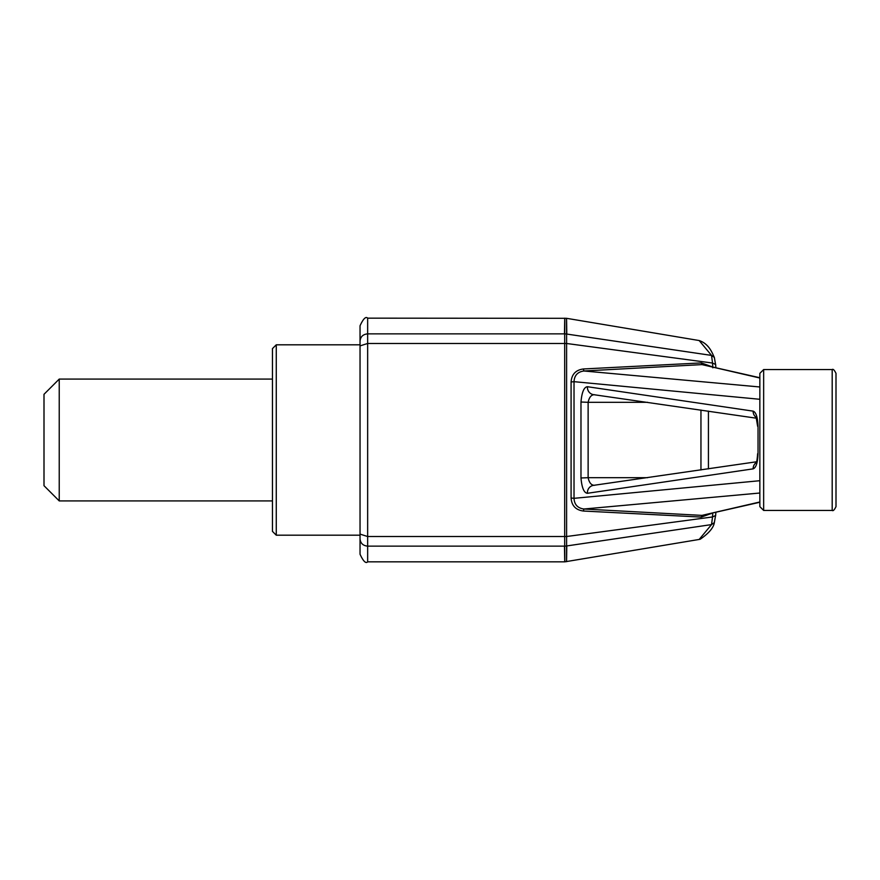 <?xml version="1.0" encoding="UTF-8"?>
<svg xmlns="http://www.w3.org/2000/svg" width="880" height="880" viewBox="0 0 880 880"><rect width="100%" height="100%" fill="white"/><g stroke="black" fill="none" stroke-linecap="round" stroke-linejoin="round"><path stroke-width="1.32" d="M276.265 344.806L272.459 348.612L272.459 531.388L276.265 535.194L276.265 344.806L360.041 344.806L360.041 534.116L360.041 325.765C363.264 318.758 365.805 316.217 367.653 318.153L566.533 318.307L699.16 340.538L711.546 355.41L714.34 357.401C712.811 354.662 709.775 344.047 699.171 340.549M59.235 500.918L59.235 379.082L44 394.306L44 485.694L59.235 500.918L272.459 500.918M759.847 378.015L701.921 364.606L583.902 370.986L759.847 386.98M759.847 377.74L701.921 364.606A2.662 0.572 -93.1 0 1 701.327 362.912L711.579 366.597M759.847 493.02L583.902 509.014L701.921 515.394L759.847 501.985M759.847 399.289L574.024 381.667L574.024 498.333L759.847 480.711M574.024 498.333C574.343 504.559 577.643 508.123 583.902 509.014L583.341 511.027C575.729 509.993 571.648 505.648 571.087 498.003L574.024 498.333M583.341 368.973L583.902 370.986C577.654 371.866 574.365 375.43 574.024 381.667L571.087 381.997C571.67 374.341 575.751 369.996 583.341 368.973L701.327 362.912M756.316 462.517A7.612 7.205 81.5 0 0 753.115 468.864C756.041 467.797 757.68 462.737 758.032 453.684L758.032 426.316C757.669 417.241 756.03 412.181 753.115 411.136A7.612 7.205 98.5 0 0 756.316 417.483M753.115 468.864L587.422 493.284A7.612 7.172 -98.1 0 1 593.516 485.353L756.58 461.769M594.583 485.298C591.371 485.364 589.215 482.823 588.126 477.686L580.976 477.983C581.856 487.85 584.012 492.954 587.422 493.284M580.976 477.983L580.976 402.017L588.126 402.314C589.215 397.177 591.371 394.647 594.583 394.702M756.58 418.231L593.516 394.647A7.612 7.172 -81.9 0 1 587.422 386.716C584.001 387.068 581.856 392.161 580.976 402.017M587.422 386.716L753.115 411.136M711.579 513.403L701.327 517.088A2.662 0.572 -86.9 0 1 701.921 515.394L759.847 502.26M571.087 498.003L571.087 381.997M712.822 367.818L712.525 363.044L566.599 343.486L566.599 536.514L712.525 516.956L712.712 513.986M701.327 517.088L583.341 511.027M714.34 522.599C713.57 527.725 708.862 533.269 700.216 539.231L699.171 539.451L711.546 524.59L712.525 516.956L715.572 515.515L714.34 522.599L711.546 524.59L566.599 545.963C566.445 566.962 566.511 566.929 566.797 545.875M564.476 546.139C564.784 567.061 564.861 567.061 564.685 546.139L367.653 546.139L367.653 536.525L566.599 536.514L566.599 545.963L564.685 546.139L564.685 333.861C564.861 312.939 564.784 312.939 564.476 333.861M708.422 411.114L708.422 468.886M759.847 373.362L759.847 506.638L763.653 510.444L763.653 369.556L759.847 373.362M836 404.569L836 401.544M832.194 510.444L832.194 369.556C833.096 368.775 834.372 370.051 836 373.362L836 506.638C834.372 509.949 833.096 511.225 832.194 510.444L763.653 510.444M836 478.456L836 475.431M566.797 334.125C566.511 313.071 566.445 313.038 566.599 334.037L711.546 355.41L712.525 363.044L715.572 364.485L714.34 357.401M360.041 341.077C360.492 336.699 363.033 334.29 367.653 333.861L564.685 333.861L566.599 334.037L566.599 343.486L367.653 343.475L367.653 536.525L360.041 534.116L360.041 554.235C363.264 561.242 365.805 563.783 367.653 561.847L367.653 546.139C363.033 545.71 360.492 543.301 360.041 538.923L360.041 538.857M758.032 426.316L758.032 453.684M647.581 477.686L588.126 477.686L588.126 402.314L647.581 402.314M700.953 469.975L700.953 410.025M360.041 345.884L367.653 343.475L367.653 318.153M757.141 462.11L756.063 463.056C756.657 462.847 757.185 459.723 757.636 453.673M832.194 369.556L763.653 369.556M360.041 535.194L276.265 535.194M272.459 379.082L59.235 379.082M715.869 367.719L715.627 364.21M715.627 515.79L715.869 512.281M367.653 561.847L564.762 561.847L699.171 539.451M757.141 417.89L756.063 416.944L757.636 426.327"/></g></svg>
